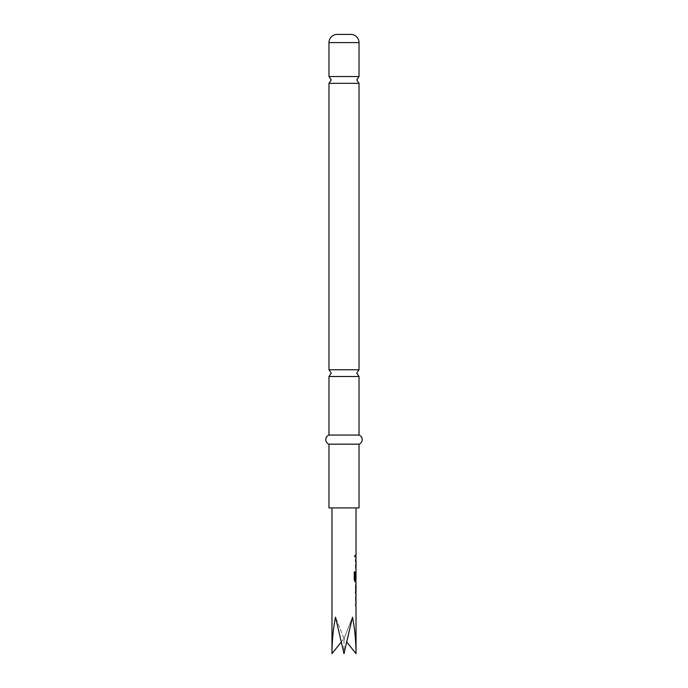 <?xml version="1.0" encoding="UTF-8"?>
<svg xmlns="http://www.w3.org/2000/svg" width="688" height="688" viewBox="0 0 688 688"><rect width="100%" height="100%" fill="white"/><g stroke="black" fill="none" stroke-linecap="round" stroke-linejoin="round"><path stroke-width="0.52" stroke-dasharray="3.44 2.58" d="M354.277 555.887L354.845 557.074L355.3 555.895L354.845 554.709L354.277 555.887M354.122 555.887L354.681 557.074L355.128 555.895L354.681 554.709L354.122 555.887M359.024 83.308L328.976 83.308M359.024 376.517L328.976 376.517M355.782 604.528L355.429 596.298L355.945 596.307L355.61 604.649M355.963 604.528L355.971 598.216L355.429 598.207L355.971 598.216M355.791 592.222L355.429 594.14L355.438 585.66L355.945 583.88L355.971 585.789M355.971 592.222L355.61 594.14M355.18 579.588L355.971 579.588L355.963 573.276M355.945 571.444L355.429 573.233L355.945 571.444L355.945 581.713L355.077 581.713M355.945 559.017L355.429 559.026L355.429 569.286L355.429 559.026L355.945 559.017L355.61 569.286M355.971 567.368L355.429 567.368L355.971 567.368L355.61 560.935M355.601 554.941L355.61 556.859M352.497 507.907L331.977 507.907L352.497 507.907M356.023 653.6C355.971 641.104 354.793 628.961 352.497 617.179L344 653.6L335.503 617.179C333.207 628.961 332.029 641.104 331.977 653.6M328.976 76.549L359.024 76.549M328.976 369.766L359.024 369.766M328.976 507.907L359.024 507.907M328.976 435.057L359.024 435.057M328.976 444.164L359.024 444.164M341.102 642.248L344 638.645L344 653.6L344 638.645L352.497 617.179L344 638.645L346.898 642.248M344 638.645L335.503 617.179L344 638.645M355.782 578.711L355.429 573.233L355.765 581.713L354.913 581.713L354.114 579.924L354.114 571.9L355.128 571.9M355.971 579.588L355.008 579.588L355.963 579.459M355.782 579.459L355.782 573.276M355.601 583.88L355.601 585.789M355.61 596.298L355.61 598.087M355.429 598.087L355.945 606.567M328.976 42.596L359.024 42.596"/><path stroke-width="1.03" d="M328.976 369.766L328.976 83.308L359.024 83.308L359.024 369.766L328.976 369.766L331.255 373.137L328.976 376.517L359.024 376.517L359.024 435.057L328.976 435.057A4.842 4.842 0 0 0 328.976 444.164L328.976 507.907L359.024 507.907L359.024 444.164L328.976 444.164M355.971 598.216L355.834 596.513M355.834 606.352L355.61 604.649M355.61 594.14L355.945 583.88M355.601 585.789L355.971 592.222L355.429 592.23M355.834 581.506L355.077 581.713L354.268 579.924L354.268 571.9L355.128 571.9L355.128 579.459L355.971 579.588M355.963 573.276L355.945 571.444M354.913 581.713L356.023 581.713L356.023 583.88M355.429 560.935L355.971 560.935L355.834 559.224M355.834 569.071L355.971 567.368M355.601 554.941L355.61 556.859M331.977 507.907L331.977 653.6C332.029 641.104 333.207 628.961 335.503 617.179L344 653.6L352.497 617.179C354.793 628.961 355.971 641.104 356.023 653.6L346.898 642.248M337.172 34.4L350.828 34.4L337.172 34.4A8.196 8.196 0 0 0 328.976 42.596L328.976 76.549L331.255 79.928L328.976 83.308M350.828 34.4A8.196 8.196 0 0 1 359.024 42.596L359.024 76.549L328.976 76.549M359.024 435.057A4.842 4.842 0 0 1 359.024 444.164M328.976 376.517L328.976 435.057M331.977 653.6L341.102 642.248M354.956 571.9L355.18 579.588M355.782 573.276L355.963 578.711M355.971 585.789L355.963 592.093M355.429 604.649L355.971 604.649M359.024 42.596L328.976 42.596M359.024 83.308L356.745 79.928L359.024 76.549M359.024 376.517L356.745 373.137L359.024 369.766M356.023 507.907L356.023 554.941M356.023 556.85L356.023 559.017M356.023 560.935L356.023 567.368M356.023 569.277L356.023 571.444M356.023 573.147L356.023 579.588M356.023 585.789L356.023 592.222M356.023 594.131L356.023 596.298M356.023 598.216L356.023 604.649M356.023 606.567L356.023 653.6M355.834 554.941L355.834 556.85M355.834 559.026L355.834 560.935M355.834 567.368L355.834 569.277M355.834 571.659L355.834 573.147M355.834 579.588L355.834 581.713M355.834 584.086L355.834 585.789M355.834 592.222L355.834 593.925M355.834 596.298L355.834 598.207M355.834 604.649L355.834 606.558"/></g></svg>
